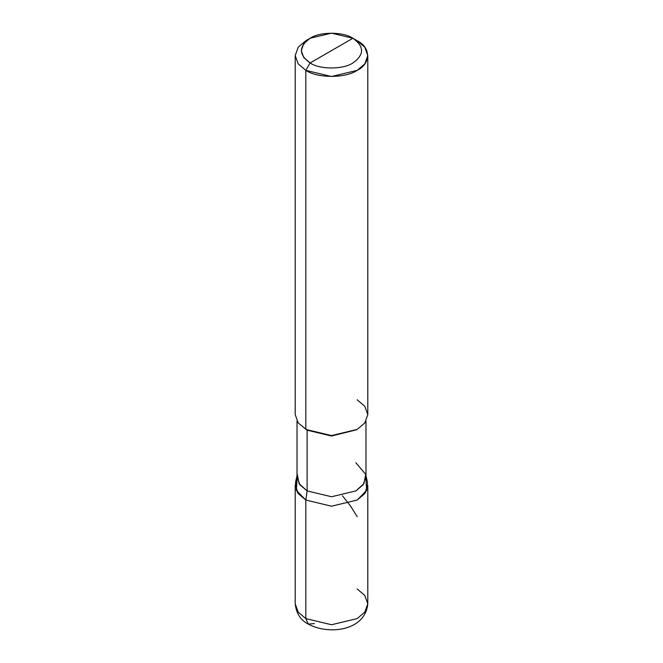 <?xml version="1.0" encoding="UTF-8"?>
<svg xmlns="http://www.w3.org/2000/svg" width="663" height="663" viewBox="0 0 663 663"><rect width="100%" height="100%" fill="white"/><g stroke="black" fill="none" stroke-linecap="round" stroke-linejoin="round"><path stroke-width="0.99" d="M314.395 623.535L308.345 624.14L305.834 618.596L305.834 500.059L296.311 490.38L297.14 478.495L295.209 485.25L295.209 603.786L298.193 612.106L305.834 618.596L331.5 624.737L357.166 618.596L364.807 612.106L367.791 603.786L364.807 595.457L357.166 588.968M355.882 462.766L365.711 474.36L363.912 483.634L355.882 490.918L331.5 496.753L307.118 490.918L305.834 500.059L331.5 506.2L357.166 500.059L364.807 493.57L367.791 485.25L367.791 603.786L364.807 612.106L357.166 618.596L331.5 624.737L305.834 618.596L298.193 612.106L295.209 603.786C296.311 613.515 300.687 620.303 308.345 624.14L305.834 618.596L305.834 500.059L331.5 506.2L357.166 500.059L366.689 490.38L365.86 478.495L366.689 490.38L357.166 500.059L331.5 506.2L305.834 500.059L298.193 493.57L295.209 485.25M331.5 50.612L310.11 62.96C298.574 54.731 298.574 46.493 310.11 38.263C319.74 31.6 343.26 31.6 352.89 38.263L310.11 62.96L305.834 70.369L331.5 76.502L357.166 70.369L364.807 63.872L367.791 55.551L364.807 47.23L357.166 40.733L352.89 38.263C364.426 46.493 364.426 54.731 352.89 62.96C343.26 69.623 319.74 69.623 310.11 62.96C319.74 69.623 343.26 69.623 352.89 62.96C364.426 54.731 364.426 46.493 352.89 38.263L331.5 50.612M365.976 421.162L365.976 476.846L363.142 484.752L355.882 490.918L331.5 496.753L307.118 490.918L305.834 500.059L331.5 506.2L357.166 500.059L365.62 492.394L367.509 482.631L365.976 475.595M297.289 474.36L299.088 483.634L307.118 490.918L307.118 430.179L331.5 436.005L356.503 429.806M357.166 429.433L331.5 436.005L305.834 429.433L331.5 435.574L357.166 429.433L364.807 422.944L367.791 414.615L364.807 406.295L357.166 399.797M367.791 55.551L367.791 414.615L364.807 422.944L357.166 429.433L331.5 435.574L305.834 429.433L305.834 70.369C317.386 78.358 345.614 78.358 357.166 70.369C371.007 63.698 371.007 47.404 357.166 40.733L352.89 38.263L331.5 33.15L310.11 38.263L303.745 43.675L301.259 50.612L303.745 57.548L310.11 62.96L305.834 70.369L298.193 63.872L295.209 55.551L298.193 47.23L305.834 40.733L298.193 47.23L295.209 55.551L298.193 63.872L305.834 70.369L305.834 429.433L307.118 430.179L298.193 422.944L295.209 414.615L295.209 55.551M297.024 475.595L295.491 482.631L297.38 492.394L305.834 500.059L296.311 490.38L297.14 478.495M297.024 421.162L297.024 476.846L299.858 484.752L307.118 490.918L307.118 430.179M357.166 516.709L350.652 506.167L342.406 495.725M367.791 603.786C365.147 631.234 328.276 635.079 308.345 624.14M310.11 38.263L305.834 40.733"/></g></svg>
